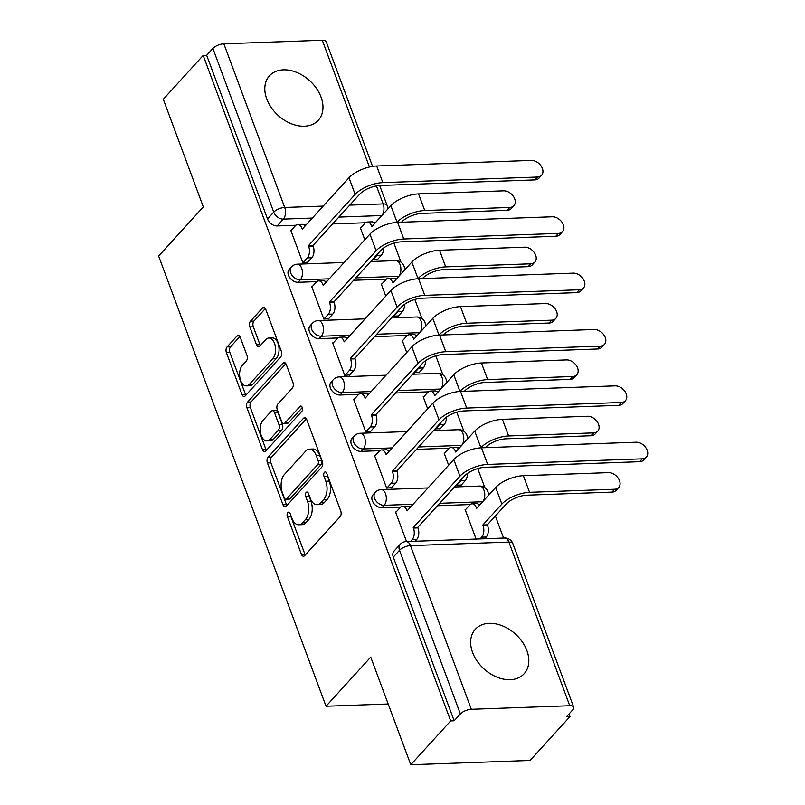 <?xml version="1.0" encoding="UTF-8"?>
<svg xmlns="http://www.w3.org/2000/svg" width="805" height="805" viewBox="0 0 805 805"><rect width="100%" height="100%" fill="white"/><g stroke="black" fill="none" stroke-linecap="round" stroke-linejoin="round"><path stroke-width="1.21" d="M287.828 512.574A2.908 1.66 -92.1 0 0 287.375 516.569L301.382 554.242A4.156 2.365 -92.1 0 0 303.505 556.235A4.156 2.365 -92.1 0 0 304.672 555.631L340.092 516.699A4.156 2.365 -92.1 0 0 340.746 510.994L326.729 473.31A2.908 1.66 -92.1 0 0 325.25 471.921A2.908 1.66 -92.1 0 0 324.425 472.344A2.908 1.66 -92.1 0 0 323.972 476.339L325.784 481.219A13.303 7.567 -92.1 0 1 323.711 499.482L320.762 502.733A13.303 7.567 -92.1 0 1 317.019 504.665A13.303 7.567 -92.1 0 1 310.247 498.305L308.426 493.425A2.908 1.66 -92.1 0 0 306.947 492.036A2.908 1.66 -92.1 0 0 306.131 492.459A2.908 1.66 -92.1 0 0 305.679 496.454L307.49 501.324A13.303 7.567 -92.1 0 1 305.407 519.597L302.459 522.837A13.303 7.567 -92.1 0 1 298.715 524.779A13.303 7.567 -92.1 0 1 291.943 518.41L290.132 513.54A2.908 1.66 -92.1 0 0 288.643 512.141A2.908 1.66 -92.1 0 0 287.828 512.574M290.575 514.727A2.908 1.66 -92.1 0 0 290.857 516.438L304.864 554.122A4.156 2.365 -92.1 0 0 305.276 554.967M327.172 474.507A2.908 1.66 -92.1 0 0 327.454 476.218L329.265 481.088L325.784 481.219M308.868 494.612A2.908 1.66 -92.1 0 0 309.15 496.323L310.961 501.203L307.49 501.324M266.757 99.005A33.025 23.466 42.3 0 0 290.907 123.578A33.025 23.466 42.3 0 0 318.317 120.247A33.025 23.466 42.3 0 0 321.024 97.043A33.025 23.466 42.3 0 0 296.874 72.47A33.025 23.466 42.3 0 0 269.464 75.801A33.025 23.466 42.3 0 0 266.757 99.005M472.595 652.493A33.025 23.466 42.3 0 0 496.745 677.065A33.025 23.466 42.3 0 0 524.156 673.735A33.025 23.466 42.3 0 0 526.862 650.531A33.025 23.466 42.3 0 0 502.712 625.958A33.025 23.466 42.3 0 0 475.302 629.289A33.025 23.466 42.3 0 0 472.595 652.493M394.722 278.802L396.573 278.731A8.463 6.017 42.3 0 0 396.634 278.731M415.682 335.162L417.533 335.091A8.463 6.017 42.3 0 0 417.594 335.091M436.642 391.522L438.494 391.451A8.463 6.017 42.3 0 0 438.554 391.451M457.602 447.882L459.454 447.811A8.463 6.017 42.3 0 0 459.514 447.811M478.562 504.242L480.414 504.172A8.463 6.017 42.3 0 0 480.474 504.172M240.282 337.396A4.156 2.365 -92.1 0 0 238.169 335.403A4.156 2.365 -92.1 0 0 236.992 336.007L227.06 346.935A4.156 2.365 -92.1 0 0 226.406 352.64L241.973 394.49A4.156 2.365 -92.1 0 0 244.086 396.473A4.156 2.365 -92.1 0 0 245.263 395.869L280.683 356.937A4.156 2.365 -92.1 0 0 281.327 351.232L265.771 309.382A4.156 2.365 -92.1 0 0 263.648 307.399A4.156 2.365 -92.1 0 0 262.48 308.003L250.476 321.195A4.156 2.365 -92.1 0 0 249.832 326.9L256.483 344.812A4.156 2.365 -92.1 0 0 258.606 346.804A4.156 2.365 -92.1 0 0 259.774 346.2L265.731 339.65A11.119 6.329 -92.1 0 1 268.85 338.03A11.119 6.329 -92.1 0 1 275.26 346.029A11.119 6.329 -92.1 0 1 272.784 358.627L249.459 384.257A11.119 6.329 -92.1 0 1 246.34 385.877A11.119 6.329 -92.1 0 1 239.93 377.887A11.119 6.329 -92.1 0 1 242.406 365.279L246.29 361.012A4.156 2.365 -92.1 0 0 246.944 355.307L240.282 337.396M471.338 709.286L569.769 705.733A8.463 3.502 159.6 0 1 573.703 707.192A8.463 3.502 159.6 0 1 572.717 709.889L566.509 716.722L569.98 716.591L530.092 760.443L410.781 764.75L370.743 657.091L326.035 706.227L158.625 256.06L203.333 206.925L163.294 99.267L203.182 55.424L450.679 720.908L454.151 720.777L460.369 713.944L399.501 550.288A8.463 6.017 -137.7 0 1 400.196 544.341L393.987 551.163A8.463 6.017 -137.7 0 0 393.293 557.12L399.501 550.288A8.463 3.502 159.6 0 1 410.47 545.629L471.338 709.286A8.463 3.502 159.6 0 0 460.369 713.944M410.781 764.75L450.679 720.908M268.075 457.22A4.156 2.365 -92.1 0 0 267.421 462.925L282.988 504.775A4.156 2.365 -92.1 0 0 285.111 506.768A4.156 2.365 -92.1 0 0 286.278 506.154L321.698 467.232A4.156 2.365 -92.1 0 0 322.342 461.517L306.786 419.677A4.156 2.365 -92.1 0 0 304.662 417.684A4.156 2.365 -92.1 0 0 303.495 418.288L268.075 457.22L271.557 457.099A4.156 2.365 -92.1 0 0 270.903 462.805L286.469 504.644A4.156 2.365 -92.1 0 0 286.882 505.5M262.48 449.633L246.914 407.783A4.156 2.365 -92.1 0 1 247.568 402.077L282.988 363.146A4.156 2.365 -92.1 0 1 284.155 362.542A4.156 2.365 -92.1 0 1 286.278 364.534L292.929 382.435A4.156 2.365 -92.1 0 1 292.285 388.151L277.916 403.939A4.156 2.365 -92.1 0 0 277.272 409.644L281.69 421.528A4.156 2.365 -92.1 0 0 283.803 423.511A4.156 2.365 -92.1 0 0 284.98 422.907L299.933 406.475A2.908 1.66 -92.1 0 1 300.748 406.042A2.908 1.66 -92.1 0 1 302.428 408.135A2.908 1.66 -92.1 0 1 301.774 411.436L265.771 451.011A4.156 2.365 -92.1 0 1 264.593 451.625A4.156 2.365 -92.1 0 1 262.48 449.633L265.962 449.502L250.395 407.662L246.914 407.783M375.673 222.371A8.463 6.017 -137.7 0 1 375.613 222.371L373.762 222.442M365.45 222.744L332.656 223.921M306.101 224.887L304.189 224.957M295.888 225.249L277.172 225.933L283.39 219.101A8.463 6.017 -137.7 0 1 273.74 212.128L212.882 48.461A8.463 3.502 -20.4 0 1 223.84 43.802L322.282 40.25A8.463 3.502 -20.4 0 1 326.206 41.709L372.584 166.414M569.98 716.591L569.004 713.965M503.588 538.052L495.387 516.005M484.831 487.619L477.737 468.56M463.871 431.259L456.777 412.2M442.911 374.899L435.817 355.84M421.951 318.539L414.857 299.48M400.991 262.178L393.897 243.12M203.182 55.424L206.664 55.293L212.882 48.461M465.703 509.464L465.109 509.485L476.107 539.048M396.13 511.98L395.547 512L406.535 541.564M375.17 455.62L374.587 455.64L386.682 488.152L391.733 487.528M456.093 485.234L461.295 485.013M444.742 453.104L444.149 453.124L448.647 465.21M354.21 399.26L353.626 399.28L365.722 431.792L370.773 431.168M435.133 428.874L440.335 428.652M423.782 396.744L423.199 396.764L427.686 408.849M333.25 342.9L332.666 342.92L344.761 375.432L349.813 374.808M414.173 372.514L419.375 372.292M402.822 340.384L402.238 340.404L406.726 352.489M312.29 286.54L311.706 286.56L323.801 319.072L328.853 318.448M393.212 316.154L398.415 315.932M381.862 284.024L381.278 284.044L385.766 296.129M291.329 230.18L290.746 230.2L302.841 262.712L307.892 262.088M372.252 259.794L377.454 259.572M386.41 279.104L353.616 280.281M327.061 281.247L325.15 281.317M316.848 281.609L298.132 282.293L300.335 279.868A8.463 6.017 -137.7 0 1 291.863 275.109A8.463 6.017 -137.7 0 1 291.39 266.938L289.186 269.363A8.463 6.017 42.3 0 0 289.659 277.534A8.463 6.017 42.3 0 0 298.132 282.293M407.37 335.464L374.577 336.651M348.022 337.607L346.11 337.677M337.808 337.969L319.092 338.653L321.296 336.228A8.463 6.017 -137.7 0 1 312.823 331.469A8.463 6.017 -137.7 0 1 312.35 323.298L310.146 325.723A8.463 6.017 42.3 0 0 310.619 333.894A8.463 6.017 42.3 0 0 319.092 338.653M428.33 391.824L395.537 393.011M368.982 393.967L367.07 394.037M358.768 394.329L340.052 395.014L342.256 392.588A8.463 6.017 -137.7 0 1 333.783 387.829A8.463 6.017 -137.7 0 1 333.31 379.658L331.107 382.083A8.463 6.017 42.3 0 0 331.579 390.254A8.463 6.017 42.3 0 0 340.052 395.014M449.291 448.184L416.497 449.371M389.942 450.327L388.03 450.398M379.729 450.689L361.012 451.374L363.216 448.949A8.463 6.017 -137.7 0 1 354.743 444.189A8.463 6.017 -137.7 0 1 354.27 436.018L352.067 438.443A8.463 6.017 42.3 0 0 352.54 446.614A8.463 6.017 42.3 0 0 361.012 451.374M470.251 504.544L437.457 505.731M410.902 506.687L408.99 506.758M400.689 507.059L381.973 507.734L384.176 505.309A8.463 6.017 -137.7 0 1 375.704 500.549A8.463 6.017 -137.7 0 1 375.231 492.378L373.027 494.803A8.463 6.017 42.3 0 0 373.5 502.974A8.463 6.017 42.3 0 0 381.973 507.734M326.035 706.227L388.181 703.983M360.902 227.664L360.318 227.684L364.806 239.769M206.664 55.293L267.532 218.96A8.463 6.017 42.3 0 0 277.172 225.933M454.151 720.777L393.293 557.12M298.715 524.779L302.197 524.659A13.303 7.567 -92.1 0 0 305.94 522.717L302.459 522.837M310.961 501.203A13.303 7.567 -92.1 0 1 308.889 519.467L305.94 522.717M317.019 504.665L320.501 504.544A13.303 7.567 -92.1 0 0 324.234 502.602L320.762 502.733M329.265 481.088A13.303 7.567 -92.1 0 1 327.192 499.362L324.234 502.602M306.373 418.831L271.557 457.099M284.296 497.842A2.908 1.66 -92.1 0 0 285.775 499.241A2.908 1.66 -92.1 0 0 286.59 498.818L317.683 464.646A2.908 1.66 -92.1 0 0 318.136 460.651L316.224 455.509A13.303 7.567 -92.1 0 0 309.452 449.14A13.303 7.567 -92.1 0 0 305.709 451.082L284.457 474.437A13.303 7.567 -92.1 0 0 282.384 492.7L284.296 497.842M285.775 499.241L289.257 499.11A2.908 1.66 -92.1 0 0 290.072 498.687L286.59 498.818M309.452 449.14L312.924 449.009A13.303 7.567 -92.1 0 1 319.706 455.378L321.618 460.52A2.908 1.66 -92.1 0 1 321.165 464.515L290.072 498.687M285.866 363.679L251.049 401.947A4.156 2.365 -92.1 0 0 250.395 407.662M283.803 423.511L287.284 423.39A4.156 2.365 -92.1 0 0 288.452 422.786L302.288 407.582M263.014 420.321A11.119 6.329 -92.1 0 0 260.538 432.919A11.119 6.329 -92.1 0 0 266.948 440.909A11.119 6.329 -92.1 0 0 270.067 439.289L278.288 430.262A4.156 2.365 -92.1 0 0 278.933 424.557L274.515 412.673A4.156 2.365 -92.1 0 0 272.402 410.681A4.156 2.365 -92.1 0 0 271.235 411.285L263.014 420.321M266.948 440.909L270.42 440.788A11.119 6.329 -92.1 0 0 273.549 439.168L270.067 439.289M272.402 410.681L275.874 410.56A4.156 2.365 -92.1 0 1 277.997 412.542L282.414 424.426A4.156 2.365 -92.1 0 1 281.76 430.132L273.549 439.168M265.962 449.502A4.156 2.365 -92.1 0 0 266.364 450.357M246.34 385.877L249.812 385.756A11.119 6.329 -92.1 0 0 252.941 384.126L249.459 384.257M268.85 338.03L272.332 337.909A11.119 6.329 -92.1 0 1 278.731 345.898A11.119 6.329 -92.1 0 1 276.256 358.497L252.941 384.126M265.358 308.536L253.957 321.074A4.156 2.365 -92.1 0 0 253.303 326.78L259.965 344.691A4.156 2.365 -92.1 0 0 260.377 345.536M239.87 336.55L230.542 346.804A4.156 2.365 -92.1 0 0 229.888 352.52L245.455 394.359A4.156 2.365 -92.1 0 0 245.857 395.205M618.713 487.488L616.107 490.356A9.741 6.923 -137.7 0 1 611.991 492.107L526.943 495.176A15.879 6.561 159.6 0 0 506.385 503.91L487.337 524.84L482.819 525.011L501.867 504.081A21.383 8.845 -20.4 0 1 529.549 492.318L614.597 489.239A9.741 6.923 42.3 0 0 618.713 487.488A9.741 6.923 42.3 0 0 618.16 478.09A9.741 6.923 42.3 0 0 608.419 472.626L523.371 475.695A21.383 8.845 -20.4 0 0 495.679 487.458L476.641 508.388L476.439 507.844A8.463 4.82 -92.1 0 0 472.122 503.789A8.463 4.82 -92.1 0 0 469.738 505.027L465.28 509.927M487.337 524.84L487.538 525.383A8.463 4.82 87.9 0 1 486.22 537.015L481.702 537.187A8.463 4.82 -92.1 0 0 483.02 525.554L482.819 525.011M480.132 538.897L481.702 537.187M472.122 503.789L476.641 503.628A8.463 4.82 87.9 0 1 479.559 505.178M484.65 538.736L486.22 537.015M642.259 458.84A9.741 6.923 42.3 0 0 646.375 457.079A9.741 6.923 42.3 0 0 645.831 447.681A9.741 6.923 42.3 0 0 636.081 442.217L481.471 447.801L487.649 464.425L642.259 458.84L639.653 461.698L485.043 467.282A15.879 6.561 159.6 0 0 464.485 476.017L417.775 527.356L417.976 527.899A8.463 4.82 87.9 0 1 416.648 539.531L415.088 541.252M646.375 457.079L643.769 459.947A9.741 6.923 -137.7 0 1 639.653 461.698M417.775 527.356L413.247 527.517L459.957 476.178A21.383 8.845 -20.4 0 1 487.649 464.425M410.57 541.413L412.13 539.692A8.463 4.82 -92.1 0 0 413.448 528.06L413.247 527.517M481.471 447.801A21.383 8.845 -20.4 0 0 453.779 459.564L407.068 510.903L406.867 510.36A8.463 4.82 -92.1 0 0 402.55 506.305L407.078 506.144A8.463 4.82 87.9 0 1 409.997 507.693M402.55 506.305A8.463 4.82 -92.1 0 0 400.176 507.542L395.708 512.443M480.796 447.832L480.907 447.721A21.383 8.845 -20.4 0 1 508.589 435.958L593.637 432.879A9.741 6.923 42.3 0 0 597.753 431.128A9.741 6.923 42.3 0 0 597.199 421.729A9.741 6.923 42.3 0 0 587.459 416.266L502.411 419.335A21.383 8.845 -20.4 0 0 474.719 431.098L455.68 452.028L455.479 451.484A8.463 4.82 -92.1 0 0 451.162 447.429A8.463 4.82 -92.1 0 0 448.777 448.667L444.32 453.567M597.753 431.128L595.147 433.996A9.741 6.923 -137.7 0 1 591.031 435.747L505.983 438.816A15.879 6.561 159.6 0 0 485.425 447.55L485.324 447.661M456.355 485.636L460.742 480.827A8.463 4.82 -92.1 0 0 462 478.744M451.162 447.429L455.68 447.268A8.463 4.82 87.9 0 1 458.598 448.818M467.393 473.481A8.463 4.82 87.9 0 1 465.26 480.655L460.742 480.827M460.873 485.475L465.26 480.655M459.836 391.472L459.947 391.351A21.383 8.845 -20.4 0 1 487.629 379.598L572.677 376.519A9.741 6.923 42.3 0 0 576.793 374.768A9.741 6.923 42.3 0 0 576.239 365.369A9.741 6.923 42.3 0 0 566.499 359.905L481.45 362.975A21.383 8.845 -20.4 0 0 453.758 374.738L434.72 395.668L434.519 395.124A8.463 4.82 -92.1 0 0 430.202 391.069A8.463 4.82 -92.1 0 0 427.817 392.307L423.36 397.207M576.793 374.768L574.186 377.636A9.741 6.923 -137.7 0 1 570.071 379.386L485.023 382.456A15.879 6.561 159.6 0 0 464.465 391.19L464.364 391.3M435.394 429.276L439.782 424.466A8.463 4.82 -92.1 0 0 441.039 422.384M430.202 391.069L434.72 390.908A8.463 4.82 87.9 0 1 437.638 392.458M446.433 417.121A8.463 4.82 87.9 0 1 444.3 424.295L439.782 424.466M439.912 429.115L444.3 424.295M621.299 402.48A9.741 6.923 42.3 0 0 625.415 400.719A9.741 6.923 42.3 0 0 624.871 391.321A9.741 6.923 42.3 0 0 615.121 385.857L460.51 391.441L466.689 408.065L621.299 402.48L618.693 405.338L464.083 410.922A15.879 6.561 159.6 0 0 443.525 419.657L396.815 470.995L397.016 471.539A8.463 4.82 87.9 0 1 395.688 483.171L391.311 487.991M625.415 400.719L622.808 403.587A9.741 6.923 -137.7 0 1 618.693 405.338M396.815 470.995L392.287 471.156L438.997 419.818A21.383 8.845 -20.4 0 1 466.689 408.065M386.792 488.152L391.17 483.332A8.463 4.82 -92.1 0 0 392.488 471.7L392.287 471.156M460.51 391.441A21.383 8.845 -20.4 0 0 432.818 403.204L386.108 454.543L385.907 454A8.463 4.82 -92.1 0 0 381.59 449.945L386.118 449.784A8.463 4.82 87.9 0 1 389.036 451.333M381.59 449.945A8.463 4.82 -92.1 0 0 379.215 451.182L374.748 456.083M600.339 346.12A9.741 6.923 42.3 0 0 604.454 344.359A9.741 6.923 42.3 0 0 603.911 334.961A9.741 6.923 42.3 0 0 594.16 329.497L439.55 335.081L445.728 351.704L600.339 346.12L597.733 348.978L443.122 354.562A15.879 6.561 159.6 0 0 422.565 363.297L375.855 414.635L376.056 415.179A8.463 4.82 87.9 0 1 374.728 426.811L370.35 431.631M604.454 344.359L601.848 347.227A9.741 6.923 -137.7 0 1 597.733 348.978M375.855 414.635L371.326 414.796L418.037 363.458A21.383 8.845 -20.4 0 1 445.728 351.704M365.832 431.792L370.209 426.972A8.463 4.82 -92.1 0 0 371.528 415.34L371.326 414.796M439.55 335.081A21.383 8.845 -20.4 0 0 411.858 346.844L365.148 398.183L364.947 397.64A8.463 4.82 -92.1 0 0 360.63 393.585L365.158 393.424A8.463 4.82 87.9 0 1 368.076 394.973M360.63 393.585A8.463 4.82 -92.1 0 0 358.255 394.822L353.787 399.723M438.876 335.111L438.987 334.991A21.383 8.845 -20.4 0 1 466.669 323.238L551.717 320.159A9.741 6.923 42.3 0 0 555.832 318.408A9.741 6.923 42.3 0 0 555.279 309.009A9.741 6.923 42.3 0 0 545.538 303.545L460.49 306.614A21.383 8.845 -20.4 0 0 432.798 318.377L413.76 339.308L413.559 338.764A8.463 4.82 -92.1 0 0 409.242 334.709A8.463 4.82 -92.1 0 0 406.857 335.947L402.399 340.847M555.832 318.408L553.226 321.265A9.741 6.923 -137.7 0 1 549.111 323.026L464.062 326.095A15.879 6.561 159.6 0 0 443.505 334.83L443.404 334.94M414.434 372.916L418.821 368.106A8.463 4.82 -92.1 0 0 420.079 366.023M409.242 334.709L413.76 334.548A8.463 4.82 87.9 0 1 416.678 336.098M425.473 360.761A8.463 4.82 87.9 0 1 423.339 367.935L418.821 368.106M418.952 372.755L423.339 367.935M417.916 278.751L418.026 278.631A21.383 8.845 -20.4 0 1 445.708 266.878L530.757 263.799A9.741 6.923 42.3 0 0 534.872 262.048A9.741 6.923 42.3 0 0 534.319 252.649A9.741 6.923 42.3 0 0 524.578 247.185L439.53 250.254A21.383 8.845 -20.4 0 0 411.838 262.017L392.8 282.947L392.599 282.404A8.463 4.82 -92.1 0 0 388.282 278.349A8.463 4.82 -92.1 0 0 385.897 279.587L381.439 284.487M534.872 262.048L532.266 264.905A9.741 6.923 -137.7 0 1 528.15 266.666L443.102 269.735A15.879 6.561 159.6 0 0 422.545 278.47L422.444 278.58M393.474 316.556L397.861 311.746A8.463 4.82 -92.1 0 0 399.119 309.663M388.282 278.349L392.8 278.188A8.463 4.82 87.9 0 1 395.718 279.738M404.513 304.401A8.463 4.82 87.9 0 1 402.379 311.575L397.861 311.746M397.992 316.395L402.379 311.575M396.956 222.391L397.066 222.271A21.383 8.845 -20.4 0 1 424.748 210.518L509.796 207.438A9.741 6.923 42.3 0 0 513.912 205.688A9.741 6.923 42.3 0 0 513.359 196.289A9.741 6.923 42.3 0 0 503.618 190.825L418.57 193.894A21.383 8.845 -20.4 0 0 390.878 205.657L371.84 226.587L371.638 226.044A8.463 4.82 -92.1 0 0 367.322 221.989A8.463 4.82 -92.1 0 0 364.937 223.227L360.479 228.127M513.912 205.688L511.306 208.545A9.741 6.923 -137.7 0 1 507.19 210.306L422.142 213.375A15.879 6.561 159.6 0 0 401.584 222.11L401.484 222.22M372.514 260.196L376.901 255.386A8.463 4.82 -92.1 0 0 378.159 253.303M367.322 221.989L371.84 221.828A8.463 4.82 87.9 0 1 374.758 223.377M383.552 248.041A8.463 4.82 87.9 0 1 381.419 255.215L376.901 255.386M377.032 260.035L381.419 255.215M579.379 289.76A9.741 6.923 42.3 0 0 583.494 287.999A9.741 6.923 42.3 0 0 582.951 278.6A9.741 6.923 42.3 0 0 573.2 273.137L418.59 278.721L424.768 295.344L579.379 289.76L576.772 292.618L422.162 298.202A15.879 6.561 159.6 0 0 401.604 306.936L354.894 358.275L355.096 358.819A8.463 4.82 87.9 0 1 353.767 370.451L349.39 375.271M583.494 287.999L580.888 290.867A9.741 6.923 -137.7 0 1 576.772 292.618M354.894 358.275L350.366 358.436L397.076 307.097A21.383 8.845 -20.4 0 1 424.768 295.344M344.872 375.432L349.249 370.612A8.463 4.82 -92.1 0 0 350.567 358.98L350.366 358.436M418.59 278.721A21.383 8.845 -20.4 0 0 390.898 290.484L344.188 341.823L343.987 341.28A8.463 4.82 -92.1 0 0 339.67 337.225L344.198 337.064A8.463 4.82 87.9 0 1 347.116 338.613M339.67 337.225A8.463 4.82 -92.1 0 0 337.295 338.462L332.827 343.363M558.418 233.4A9.741 6.923 42.3 0 0 562.534 231.639A9.741 6.923 42.3 0 0 561.991 222.24A9.741 6.923 42.3 0 0 552.24 216.776L397.63 222.361L403.808 238.984L558.418 233.4L555.812 236.257L401.202 241.842A15.879 6.561 159.6 0 0 380.644 250.576L333.934 301.915L334.135 302.459A8.463 4.82 87.9 0 1 332.807 314.091L328.43 318.911M562.534 231.639L559.928 234.507A9.741 6.923 -137.7 0 1 555.812 236.257M333.934 301.915L329.406 302.076L376.116 250.737A21.383 8.845 -20.4 0 1 403.808 238.984M323.912 319.072L328.289 314.252A8.463 4.82 -92.1 0 0 329.607 302.62L329.406 302.076M397.63 222.361A21.383 8.845 -20.4 0 0 369.938 234.124L323.228 285.463L323.026 284.92A8.463 4.82 -92.1 0 0 318.71 280.865L323.238 280.704A8.463 4.82 87.9 0 1 326.156 282.253M318.71 280.865A8.463 4.82 -92.1 0 0 316.335 282.102L311.867 287.003M537.458 177.04A9.741 6.923 42.3 0 0 541.574 175.279A9.741 6.923 42.3 0 0 541.03 165.88A9.741 6.923 42.3 0 0 531.28 160.416L376.67 166.001L382.848 182.624L537.458 177.04L534.852 179.897L380.242 185.482A15.879 6.561 159.6 0 0 359.684 194.216L312.974 245.555L313.175 246.099A8.463 4.82 87.9 0 1 311.847 257.731L307.47 262.551M541.574 175.279L538.968 178.147A9.741 6.923 -137.7 0 1 534.852 179.897M312.974 245.555L308.446 245.716L355.156 194.377A21.383 8.845 -20.4 0 1 382.848 182.624M302.952 262.712L307.329 257.892A8.463 4.82 -92.1 0 0 308.647 246.26L308.446 245.716M376.67 166.001A21.383 8.845 -20.4 0 0 348.978 177.764L302.267 229.103L302.066 228.56A8.463 4.82 -92.1 0 0 297.749 224.504L302.278 224.343A8.463 4.82 87.9 0 1 305.196 225.893M297.749 224.504A8.463 4.82 -92.1 0 0 295.375 225.742L290.907 230.643M290.857 516.438L287.375 516.569M327.454 476.218L323.972 476.339M309.15 496.323L305.679 496.454M398.837 276.306A8.463 6.017 -137.7 0 1 398.777 276.306L355.82 277.866M396.573 278.731L398.777 276.306A8.463 4.82 -92.1 0 0 400.095 264.674A8.463 4.82 87.9 0 0 395.778 260.619L370.682 261.534M419.797 332.666A8.463 6.017 -137.7 0 1 419.737 332.666L376.78 334.226M417.533 335.091L419.737 332.666A8.463 4.82 -92.1 0 0 421.055 321.034A8.463 4.82 87.9 0 0 416.738 316.979L391.643 317.895M440.758 389.026A8.463 6.017 -137.7 0 1 440.697 389.026L397.74 390.586M438.494 391.451L440.697 389.026A8.463 4.82 -92.1 0 0 442.015 377.394A8.463 4.82 87.9 0 0 437.699 373.339L412.603 374.255M461.718 445.386A8.463 6.017 -137.7 0 1 461.657 445.386L418.701 446.946M459.454 447.811L461.657 445.386A8.463 4.82 -92.1 0 0 462.976 433.754A8.463 4.82 87.9 0 0 458.659 429.699L433.563 430.615M482.678 501.746A8.463 6.017 -137.7 0 1 482.618 501.746L439.661 503.306M480.414 504.172L482.618 501.746A8.463 4.82 -92.1 0 0 483.936 490.114A8.463 4.82 87.9 0 0 479.619 486.059L454.523 486.975M375.613 222.371L381.822 215.539L338.865 217.098M312.32 218.054L283.39 219.101A8.463 4.82 87.9 0 0 284.708 207.469L323.218 206.08M349.762 205.114L383.15 203.906L376.458 185.915M369.435 167.027L322.282 40.25M223.84 43.802L284.708 207.469A8.463 3.502 159.6 0 0 273.74 212.128L267.532 218.96M569.769 705.733L508.911 542.077L410.47 545.629A8.463 4.82 -92.1 0 0 406.153 541.574A8.463 8.463 0 0 0 400.196 544.341M329.275 278.822L300.335 279.868A8.463 4.82 87.9 0 0 301.664 268.236A8.463 4.82 87.9 0 0 297.347 264.181A8.463 8.463 0 0 0 291.39 266.938M350.235 335.182L321.296 336.228A8.463 4.82 87.9 0 0 322.624 324.596A8.463 4.82 87.9 0 0 318.307 320.541A8.463 8.463 0 0 0 312.35 323.298M371.196 391.542L342.256 392.588A8.463 4.82 87.9 0 0 343.584 380.956A8.463 4.82 87.9 0 0 339.267 376.901A8.463 8.463 0 0 0 333.31 379.658M392.156 447.902L363.216 448.949A8.463 4.82 87.9 0 0 364.544 437.316A8.463 4.82 87.9 0 0 360.227 433.261A8.463 8.463 0 0 0 354.27 436.018M413.116 504.262L384.176 505.309A8.463 4.82 87.9 0 0 385.504 493.676A8.463 4.82 87.9 0 0 381.188 489.621A8.463 8.463 0 0 0 375.231 492.378M381.892 215.539A8.463 6.017 -137.7 0 1 381.822 215.539A8.463 4.82 87.9 0 0 383.15 203.906A8.463 3.502 -20.4 0 1 387.074 205.366L379.688 185.512M504.594 538.022A8.463 4.82 -92.1 0 1 508.911 542.077A8.463 3.502 -20.4 0 1 512.835 543.526A8.463 8.463 0 0 0 504.594 538.022L406.153 541.574M308.889 519.467L305.407 519.597M327.192 499.362L323.711 499.482M304.864 554.122L301.382 554.242M305.87 418.208L303.495 418.288M286.469 504.644L282.988 504.775M270.903 462.805L267.421 462.925M321.165 464.515L317.683 464.646M321.618 460.52L318.136 460.651M319.706 455.378L316.224 455.509M251.049 401.947L247.568 402.077M285.362 363.065L282.988 363.146M288.452 422.786L284.98 422.907M301.593 406.414L299.933 406.475M281.76 430.132L278.288 430.262M282.414 424.426L278.933 424.557M277.997 412.542L274.515 412.673M276.256 358.497L272.784 358.627M259.965 344.691L256.483 344.812M253.303 326.78L249.832 326.9M253.957 321.074L250.476 321.195M264.855 307.913L262.48 308.003M245.455 394.359L241.973 394.49M229.888 352.52L226.406 352.64M230.542 346.804L227.06 346.935M239.377 335.927L236.992 336.007M611.991 492.107L614.597 489.239M487.538 525.383L483.02 525.554M501.867 504.081L495.679 487.458M477.154 507.824L476.439 507.844M529.549 492.318L523.371 475.695M413.448 528.06L417.976 527.899M453.779 459.564L459.957 476.178M412.13 539.692L416.648 539.531M406.867 510.36L407.592 510.33M591.031 435.747L593.637 432.879M480.907 447.721L474.719 431.098M456.194 451.464L455.479 451.484M508.589 435.958L502.411 419.335M570.071 379.386L572.677 376.519M459.947 391.351L453.758 374.738M435.233 395.104L434.519 395.124M487.629 379.598L481.45 362.975M392.488 471.7L397.016 471.539M432.818 403.204L438.997 419.818M391.17 483.332L395.688 483.171M385.907 454L386.631 453.97M371.528 415.34L376.056 415.179M411.858 346.844L418.037 363.458M370.209 426.972L374.728 426.811M364.947 397.64L365.671 397.61M549.111 323.026L551.717 320.159M438.987 334.991L432.798 318.377M414.273 338.744L413.559 338.764M466.669 323.238L460.49 306.614M528.15 266.666L530.757 263.799M418.026 278.631L411.838 262.017M393.313 282.384L392.599 282.404M445.708 266.878L439.53 250.254M507.19 210.306L509.796 207.438M397.066 222.271L390.878 205.657M372.353 226.024L371.638 226.044M424.748 210.518L418.57 193.894M350.567 358.98L355.096 358.819M390.898 290.484L397.076 307.097M349.249 370.612L353.767 370.451M343.987 341.28L344.711 341.25M329.607 302.62L334.135 302.459M369.938 234.124L376.116 250.737M328.289 314.252L332.807 314.091M323.026 284.92L323.751 284.89M308.647 246.26L313.175 246.099M348.978 177.764L355.156 194.377M307.329 257.892L311.847 257.731M302.066 228.56L302.791 228.529M381.188 489.621L427.968 487.931M488.333 495.528A8.463 8.463 0 0 0 479.619 486.059M360.227 433.261L407.008 431.571M467.373 439.168A8.463 8.463 0 0 0 458.659 429.699M339.267 376.901L386.048 375.211M446.413 382.808A8.463 8.463 0 0 0 437.699 373.339M318.307 320.541L365.088 318.85M425.453 326.448A8.463 8.463 0 0 0 416.738 316.979M297.347 264.181L344.127 262.49M404.492 270.088A8.463 8.463 0 0 0 395.778 260.619M387.547 209.32A8.463 8.463 0 0 0 387.074 205.366M573.703 707.192L512.835 543.526"/></g></svg>
